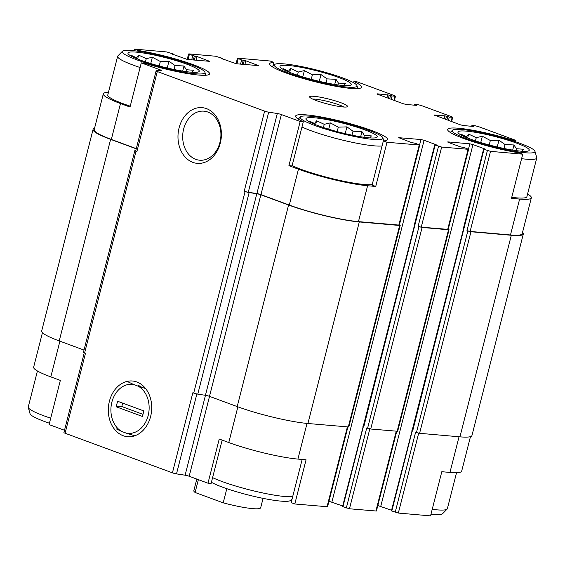 <?xml version="1.0" encoding="UTF-8"?>
<svg xmlns="http://www.w3.org/2000/svg" width="565" height="565" viewBox="0 0 565 565"><rect width="100%" height="100%" fill="white"/><g stroke="black" fill="none" stroke-linecap="round" stroke-linejoin="round"><path stroke-width="0.85" d="M190.716 72.158A36.789 4.803 14.3 0 0 198.04 72.059A36.789 4.803 14.3 0 0 164.782 57.496A36.789 4.803 14.3 0 0 128.622 54.367A36.789 4.803 14.3 0 0 154.598 64.692A36.789 4.803 14.3 0 0 190.716 72.158M132.097 56.592L131.454 55.419L136.568 57.814L138.623 55.123L146.264 58.661L152.352 57.249L160.347 61.493L168.956 61.225L175.03 65.547L183.992 65.985L186.379 69.735L193.421 70.251L191.952 72.256M368.691 137.811A36.789 4.803 14.3 0 0 376.007 137.712A36.789 4.803 14.3 0 0 342.757 123.149A36.789 4.803 14.3 0 0 306.59 120.02A36.789 4.803 14.3 0 0 332.566 130.346A36.789 4.803 14.3 0 0 368.691 137.811M310.065 122.245L309.422 121.065L314.536 123.467L316.598 120.776L324.239 124.314L330.32 122.902L338.315 127.146L346.924 126.878L352.998 131.2L361.96 131.638L364.347 135.388L371.389 135.904L369.92 137.902M520.718 151.145A36.789 4.803 14.3 0 0 528.035 151.053A36.789 4.803 14.3 0 0 494.785 136.49A36.789 4.803 14.3 0 0 458.618 133.354A36.789 4.803 14.3 0 0 484.601 143.68A36.789 4.803 14.3 0 0 520.718 151.145M462.099 135.579L461.457 134.406L466.57 136.801L468.625 134.117L476.267 137.655L482.355 136.243L490.342 140.487L498.959 140.212L505.025 144.534L513.988 144.972L516.382 148.722L523.423 149.238L521.954 151.243M342.75 85.492A36.789 4.803 14.3 0 0 350.067 85.4A36.789 4.803 14.3 0 0 316.817 70.837A36.789 4.803 14.3 0 0 280.65 67.701A36.789 4.803 14.3 0 0 306.633 78.027A36.789 4.803 14.3 0 0 342.75 85.492M284.124 69.926L283.482 68.753L288.595 71.148L290.657 68.464L298.299 72.002L304.38 70.59L312.374 74.834L320.984 74.566L327.057 78.888L336.02 79.319L338.414 83.076L345.448 83.585L343.986 85.59M59.911 341.175L50.808 376.883L60.342 380.4L49.084 424.583L64.502 430.269M50.808 376.883A50.582 6.603 -165.7 0 1 33.646 367.186L42.446 332.665M108.459 92.307A50.582 6.603 -165.7 0 0 103.324 93.839A50.582 6.603 -165.7 0 0 120.486 103.536L130.021 107.053L141.278 62.877L144.4 63.146A47.418 6.187 14.3 0 0 209.551 73.867A47.418 6.187 14.3 0 0 185.97 62.171A47.418 6.187 14.3 0 0 138.107 50.462L134.456 49.113L134.039 50.737M137.917 51.224L138.107 50.462M272.867 66.239L273.848 62.369L270.197 61.02L237.978 58.195L237.448 58.252L236.05 63.739M353.591 82.709L353.895 81.529L357.016 81.805L394.73 95.711L395.507 96.156L394.977 96.212L392.082 95.958L389.236 95.111L388.43 98.275M307.014 423.425L297.917 459.091L306.068 459.804L294.803 503.98L291.152 502.631L302.155 459.458M297.917 459.091A50.582 6.603 -165.7 0 1 228.776 442.536L219.241 439.019L207.984 483.195L189.169 476.26A3.447 0.452 -165.7 0 0 185.108 475.214L176.499 473.88A3.447 0.452 -165.7 0 1 172.431 472.827L65.088 433.235A3.447 0.452 -165.7 0 1 63.916 432.571L84.277 352.701M470.476 436.639L461.676 471.161A50.582 6.603 -165.7 0 1 449.952 472.425L441.809 471.711L430.544 515.887L398.332 513.062L391.404 510.838L412.062 430.735M222.165 440.1L211.105 483.471L207.984 483.195M372.088 185.101L383.345 140.925L387.004 142.274L375.739 186.45L372.088 185.101M288.92 165.672L292.041 165.941L303.306 121.765L300.177 121.489L288.92 165.672L298.454 169.189L289.301 205.081L260.959 194.621A3.447 0.452 -165.7 0 0 256.891 193.576L248.282 192.241A3.447 0.452 -165.7 0 1 244.214 191.196L245.083 191.514L193.703 393.078L192.842 392.76L172.431 472.827M512.625 140.805L512.794 140.148A47.418 6.187 14.3 0 0 447.65 129.427A47.418 6.187 14.3 0 0 471.224 141.116A47.418 6.187 14.3 0 0 519.087 152.833L522.745 154.181L511.48 198.357L519.623 199.078L510.478 234.969L470.115 231.431L466.973 230.675L467.82 230.986L416.447 432.55L415.6 432.239L395.189 512.307M515.57 141.773L515.916 140.417L512.794 140.148M347.878 427.013L327.552 506.749L294.803 503.98M391.552 510.259L377.816 505.548M396.743 431.3L376.417 511.035L349.46 508.775L342.538 506.551L363.196 426.448M342.687 505.972L328.95 501.261M399.377 224.976L400.19 225.428L399.653 225.484L359.298 221.946A51.733 6.752 -165.7 0 1 288.581 205.017L260.868 194.798L209.495 396.355L237.201 406.581A51.733 6.752 -165.7 0 0 307.918 423.503L348.81 426.992L400.19 225.428M522.745 154.181L490.526 151.356L483.993 149.351L485.222 149.174L484.834 148.948L472.969 144.576L469.826 143.821L448.109 141.914L447.572 141.97L448.356 142.415L460.221 146.794L464.444 147.642L468.618 149.329L441.661 147.07L435.128 145.064L436.357 144.887L435.968 144.661L424.103 140.29L420.96 139.534L398.706 137.683L411.355 142.507L415.579 143.355L419.753 145.043L399.342 225.117L358.45 221.628A50.582 6.603 -165.7 0 1 289.301 205.081M260.868 194.798A3.447 0.452 -165.7 0 0 256.807 193.746L249.144 192.559A3.447 0.452 -165.7 0 1 245.083 191.514M300.177 121.489L281.37 114.554A3.447 0.452 -165.7 0 0 277.302 113.509L268.693 112.174A3.447 0.452 -165.7 0 1 264.625 111.121L157.289 71.529L136.878 151.597L136.01 151.279A3.447 0.452 -165.7 0 1 134.844 150.622A3.447 0.452 -165.7 0 1 135.169 150.516L135.819 150.488M136.878 151.597A3.447 0.452 -165.7 0 1 135.706 150.94L156.117 70.865A3.447 0.452 -165.7 0 1 156.441 70.759L160.94 70.576A3.447 0.452 -165.7 0 0 161.265 70.477A3.447 0.452 -165.7 0 0 160.093 69.813L141.278 62.877M136.292 148.637L111.333 139.428A50.582 6.603 -165.7 0 1 94.171 129.731L103.324 93.839M136.243 148.821L110.613 139.364A51.733 6.752 -165.7 0 1 93.063 129.449A51.733 6.752 -165.7 0 1 94.525 128.361M527.576 194.014A50.582 6.603 -165.7 0 1 531.354 197.814L522.201 233.705A50.582 6.603 -165.7 0 1 510.478 234.969M522.554 232.335A51.733 6.752 -165.7 0 1 523.317 233.995A51.733 6.752 -165.7 0 1 511.325 235.28L470.963 231.742L467.82 230.986M448.243 229.263L449.055 229.715L448.525 229.771L422.097 227.455L418.107 226.388L421.25 227.144L448.207 229.404L468.618 149.329M483.993 149.351L412.634 431.144L411.814 430.77M412.634 431.144L412.047 430.812L463.399 229.348M435.128 145.064L363.761 426.858L362.949 426.476M363.761 426.858L363.182 426.526L414.533 225.061M206.543 108.642A27.96 21.661 -85 0 0 178.42 142.352A27.96 21.661 -85 0 0 214.121 155.516A27.96 21.661 -85 0 0 206.543 108.642M136.864 381.997A27.96 21.661 -85 0 0 108.748 415.699A27.96 21.661 -85 0 0 144.442 428.87A27.96 21.661 -85 0 0 136.864 381.997M65.088 433.235L85.499 353.16L84.637 352.843A3.447 0.452 -165.7 0 1 83.465 352.179L134.844 150.622M134.456 49.113L166.668 51.938L173.201 53.943L172.198 54.275M172.24 54.092L187.375 59.473L209.622 61.324L196.98 56.5L196.027 60.229M196.98 56.5L192.75 55.653L189.113 53.908L215.54 56.225L222.073 58.23L221.063 58.562M221.106 58.379L236.241 63.76L258.488 65.611L245.846 60.787L244.892 64.516M245.846 60.787L241.615 59.939L237.448 58.252M389.236 95.111L377.533 93.847L377.441 94.214M515.916 140.417L478.209 126.511L475.066 125.755L471.902 125.529L473.689 126.468L463.547 125.578L460.404 124.83L434.202 115.006L444.874 115.839L449.288 117.061L452.184 117.315L452.713 117.259L451.936 116.814L421.003 105.408L417.86 104.652L414.696 104.426L416.483 105.365L406.348 104.476L403.205 103.727L377.78 94.348L376.996 93.903L377.533 93.847M449.055 229.715L397.675 431.279L370.718 429.019L366.727 427.952L346.317 508.02M256.807 193.746L205.427 395.309A3.447 0.452 -165.7 0 1 209.495 396.355M205.427 395.309L197.771 394.123A3.447 0.452 -165.7 0 1 193.703 393.078M84.001 350.067L59.233 340.928A51.733 6.752 -165.7 0 1 41.683 331.005L93.063 129.449M523.317 233.995L471.937 435.551A51.733 6.752 -165.7 0 1 459.945 436.844L419.59 433.306L416.447 432.55M463.583 229.425L463.194 229.206L483.605 149.132M414.717 225.138L414.329 224.919L434.739 144.845M419.753 145.043L387.004 142.274M298.454 169.189A50.582 6.603 -165.7 0 0 367.596 185.737L375.739 186.45M157.289 71.529A3.447 0.452 -165.7 0 1 156.117 70.865M531.354 197.814A50.582 6.603 -165.7 0 1 519.623 199.078M343.004 106.962A19.542 2.55 14.3 0 0 347.291 106.757A19.542 2.55 14.3 0 0 329.226 99.172A19.542 2.55 14.3 0 0 309.74 97.187A19.542 2.55 14.3 0 0 322.926 102.738A19.542 2.55 14.3 0 0 343.004 106.962M383.345 140.925A47.418 6.187 14.3 0 0 387.519 139.52A47.418 6.187 14.3 0 0 343.096 121.807A47.418 6.187 14.3 0 0 295.615 116.093A47.418 6.187 14.3 0 0 303.306 121.765M273.848 62.369A47.418 6.187 14.3 0 0 269.675 63.774A47.418 6.187 14.3 0 0 314.098 81.487A47.418 6.187 14.3 0 0 361.579 87.201A47.418 6.187 14.3 0 0 353.895 81.529M141.992 387.435A24.62 19.076 -85 0 0 138.15 385.387M207.828 112.04A24.62 19.076 -85 0 0 203.951 111.164A24.62 19.076 -85 0 0 182.799 134.018A24.62 19.076 -85 0 0 199.65 160.213A24.62 19.076 -85 0 0 220.477 139.894A24.62 19.076 -85 0 0 207.828 112.04M292.126 165.623A45.984 6.003 14.3 0 0 364.206 184.487A45.984 6.003 14.3 0 0 372.215 184.586M122.478 51.231A42.665 5.572 14.3 0 0 147.183 63.315A42.665 5.572 14.3 0 0 195.052 73.754A42.665 5.572 14.3 0 0 204.926 72.249A42.665 5.572 14.3 0 0 164.973 56.754A42.665 5.572 14.3 0 0 122.478 51.231L117.873 55.907A45.984 6.003 14.3 0 0 117.633 56.316L107.781 94.969A45.984 6.003 14.3 0 0 130.24 106.178M521.594 158.68A45.984 6.003 14.3 0 0 526.093 159.168A45.984 6.003 14.3 0 0 536.75 158.023L526.898 196.677A45.984 6.003 -165.7 0 1 516.233 197.828A45.984 6.003 -165.7 0 1 511.742 197.333M430.961 514.263A42.665 5.572 14.3 0 0 432.854 514.454A42.665 5.572 14.3 0 0 442.522 513.769L447.127 509.093A45.984 6.003 14.3 0 0 447.367 508.684L456.541 472.693M432.218 509.34A45.984 6.003 14.3 0 0 436.71 509.828A45.984 6.003 14.3 0 0 447.127 509.093M211.409 482.291A42.665 5.572 14.3 0 0 280.826 501.113A42.665 5.572 14.3 0 0 290.488 500.428L292.133 498.761M212.595 477.63A45.984 6.003 14.3 0 0 284.675 496.494A45.984 6.003 14.3 0 0 292.691 496.586M536.75 158.023A45.984 6.003 14.3 0 0 536.736 157.55L534.928 151.236A42.665 5.572 14.3 0 0 494.975 135.748A42.665 5.572 14.3 0 0 452.48 130.225A42.665 5.572 14.3 0 0 477.178 142.302A42.665 5.572 14.3 0 0 525.055 152.748A42.665 5.572 14.3 0 0 534.928 151.236M301.978 126.963A45.984 6.003 14.3 0 0 374.058 145.834A45.984 6.003 14.3 0 0 382.074 145.925M373.02 139.407A42.665 5.572 14.3 0 0 382.893 137.902A42.665 5.572 14.3 0 0 342.941 122.407A42.665 5.572 14.3 0 0 300.453 116.884A42.665 5.572 14.3 0 0 325.15 128.968A42.665 5.572 14.3 0 0 373.02 139.407M37.424 370.986L28.25 406.977A45.984 6.003 14.3 0 0 28.264 407.45L30.072 413.764A42.665 5.572 14.3 0 0 49.43 423.227M28.264 407.45A45.984 6.003 14.3 0 0 50.716 418.185M347.079 87.095A42.665 5.572 14.3 0 0 356.96 85.59A42.665 5.572 14.3 0 0 317.007 70.095A42.665 5.572 14.3 0 0 274.512 64.572A42.665 5.572 14.3 0 0 299.21 76.656A42.665 5.572 14.3 0 0 347.079 87.095M117.633 56.316A45.984 6.003 14.3 0 0 140.092 67.517M343.788 107.018A17.247 2.253 14.3 0 0 328.59 101.672A17.247 2.253 14.3 0 0 312.692 99.094M288.411 71.882L288.595 71.148M289.654 72.384L290.657 68.464M297.48 75.209L298.299 72.002M302.776 76.889L304.38 70.59M311.237 79.305L312.374 74.834M319.26 81.325L320.984 74.566M326.047 82.836L327.057 78.888M334.713 84.453L336.02 79.319M337.934 84.941L338.414 83.076M466.379 137.528L466.57 136.801M467.622 138.037L468.625 134.117M475.448 140.862L476.267 137.655M480.744 142.542L482.355 136.243M489.205 144.958L490.342 140.487M497.235 146.978L498.959 140.212M504.022 148.489L505.025 144.534M512.681 150.099L513.988 144.972M515.902 150.587L516.382 148.722M314.352 124.194L314.536 123.467M315.595 124.696L316.598 120.776M323.42 127.528L324.239 124.314M328.717 129.208L330.32 122.902M337.171 131.617L338.315 127.146M345.201 133.637L346.924 126.878M351.988 135.148L352.998 131.2M360.654 136.765L361.96 131.638M363.874 137.253L364.347 135.388M136.384 58.541L136.568 57.814M137.627 59.042L138.623 55.123M145.452 61.875L146.264 58.661M150.749 63.555L152.352 57.249M159.203 65.964L160.347 61.493M167.233 67.991L168.956 61.225M174.02 69.495L175.03 65.547M182.679 71.112L183.992 65.985M185.906 71.6L186.379 69.735M196.804 479.071L193.83 490.731A34.486 4.499 14.3 0 0 195.102 492.475L223.203 502.843A34.486 4.499 14.3 0 0 260.67 507.766L263.071 498.358M195.102 492.475L198.371 479.65M223.203 502.843L226.819 488.683M128.078 381.869L133.757 384.553A24.62 19.076 -85 0 0 111.87 402.16A24.62 19.076 -85 0 0 121.786 431.498L116.115 428.814M116.178 406.772L117.591 401.249L143.856 410.939L142.451 416.462L116.178 406.772L121.793 406.525L142.994 414.343M121.786 431.498L126.285 433.15A24.62 19.076 -85 0 0 148.171 415.55A24.62 19.076 -85 0 0 138.248 386.213L133.757 384.553M145.608 388.536L138.248 386.213M126.285 433.15L134.399 435.693M122.662 403.12L121.793 406.525M347.369 426.971L327.022 506.805M237.879 406.828L228.776 442.536M209.53 396.369L189.169 476.26M459.041 436.766L449.952 472.425M418.693 433.164L398.332 513.062M205.469 395.316L185.108 475.214M196.867 393.96L176.499 473.88M264.625 111.121L244.214 191.196M136.01 151.279L84.637 352.843M208.845 60.879L208.725 61.345M192.75 55.653L191.683 59.848M189.36 54.402L188.053 59.53M257.711 65.166L257.591 65.632M241.615 59.939L240.549 64.135M238.225 58.689L236.919 63.817M394.977 96.212L393.932 100.302M392.082 95.958L391.227 99.306M387.668 94.736L386.905 97.717M452.184 117.315L451.138 121.404M449.288 117.061L448.433 120.409M444.874 115.839L444.111 118.812M434.739 114.949L434.64 115.309M487.383 150.601L466.973 230.675M412.21 430.989L391.799 511.057M472.969 144.576L380.768 506.282M469.826 143.821L468.463 149.167M448.109 141.914L448.017 142.281M396.235 431.257L375.887 511.092M369.828 428.877L349.46 508.775M418.955 226.699L367.575 428.263M438.518 146.314L418.107 226.388M363.337 426.702L342.927 506.77M424.103 140.29L331.902 501.995M420.96 139.534L419.597 144.88M399.243 137.627L399.151 137.994M399.653 225.484L348.28 427.048M359.298 221.946L307.918 423.503M288.581 205.017L237.201 406.581M249.144 192.559L197.771 394.123M110.613 139.364L59.233 340.928M511.325 235.28L459.945 436.844M470.963 231.742L419.59 433.306M448.525 229.771L397.146 431.335M422.097 227.455L370.718 429.019M419.216 145.099L398.805 225.174M367.596 185.737L358.45 221.628M281.37 114.554L260.959 194.621M277.302 113.509L256.891 193.576M268.693 112.174L248.282 192.241M160.093 69.813L159.888 70.625M120.486 103.536L111.333 139.428M173.328 54.191L173.208 54.657M195.405 56.126L194.395 60.088M194.325 56.034L193.315 59.996M222.193 58.477L222.073 58.944M244.278 60.413L243.268 64.375M243.19 60.321L242.18 64.283M390.507 95.584L389.702 98.748M415.084 104.645L414.936 105.231M447.713 116.687L446.908 119.844M446.442 116.213L445.637 119.377M472.291 125.748L472.142 126.334M490.526 151.356L470.115 231.431M468.081 149.386L447.678 229.461M441.661 147.07L421.25 227.144M173.596 54.162L173.448 54.741M188.583 53.965L187.185 59.452M222.462 58.449L222.313 59.028M395.507 96.156L394.405 100.478M414.696 104.426L414.498 105.189M452.713 117.259L451.612 121.581M471.902 125.529L471.704 126.292M452.48 130.225L450.291 132.443M300.453 116.884L298.256 119.109M382.893 137.902L383.755 140.897M274.512 64.572L272.323 66.797M356.96 85.59L357.815 88.585M204.926 72.249L205.787 75.251"/></g></svg>
